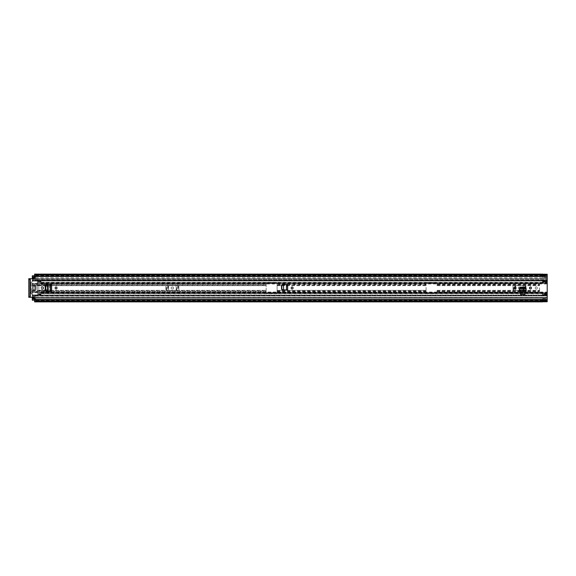 <?xml version="1.0" encoding="UTF-8"?>
<svg xmlns="http://www.w3.org/2000/svg" width="576" height="576" viewBox="0 0 576 576"><rect width="100%" height="100%" fill="white"/><g stroke="black" fill="none" stroke-linecap="round" stroke-linejoin="round"><path stroke-width="0.43" stroke-dasharray="2.88 2.16" d="M293.069 288A0.95 0.95 0 0 1 292.118 288.95A0.95 0.95 0 0 1 291.175 288A0.95 0.95 0 0 1 292.118 287.05A0.95 0.95 0 0 1 293.069 288M50.666 291.406L51.624 291.406L50.666 291.406M45.49 285.502L46.296 284.594L51.624 284.594L50.666 284.594L51.624 284.594L51.624 291.406L46.296 291.406L45.49 290.498M526.176 289.865L526.19 291.283L519.372 291.283L519.494 288.022L520.394 287.179L519.372 288.065L519.372 290.347L519.494 288.022M526.068 288.058L526.111 288.907L519.451 288.907L519.48 288.367L526.082 288.367M520.596 292.342L520.596 294.595L524.966 294.595L524.966 292.342M286.726 290.059L287.676 290.059L286.726 290.059L286.74 284.594L287.676 284.594L286.726 284.594M57.01 288A0.95 0.95 0 0 1 56.066 288.95A0.95 0.95 0 0 1 55.116 288A0.95 0.95 0 0 1 56.066 287.05A0.95 0.95 0 0 1 57.01 288M516.038 288A0.95 0.95 0 0 1 515.088 288.95A0.95 0.95 0 0 1 514.145 288A0.95 0.95 0 0 1 515.088 287.05A0.95 0.95 0 0 1 516.038 288M531.418 288A0.95 0.95 0 0 1 530.474 288.95A0.95 0.95 0 0 1 529.524 288A0.95 0.95 0 0 1 530.474 287.05A0.95 0.95 0 0 1 531.418 288M282.463 290.059L287.676 290.059L287.676 284.594L282.463 284.594M281.549 285.502L282.348 284.594M281.434 285.502L281.549 289.145M282.348 290.059L281.434 289.145M45.374 285.502L45.374 290.498M520.596 292.406L520.596 293.652L524.966 293.652L524.966 292.406L524.966 293.652L520.596 293.652L520.596 292.406L524.966 292.406M519.372 291.283L519.372 288.043L520.272 287.172M526.19 291.283L526.19 288.043L525.29 287.172L526.19 288.043M525.29 287.143L520.272 287.143M34.632 275.94L542.75 275.94L542.75 275.134L34.632 275.134L34.632 276.034L34.632 275.062L34.632 277.978A0.727 0.727 0 0 1 33.905 278.705L30.298 278.705L30.298 297.295L33.905 297.295A0.727 0.727 0 0 1 34.632 298.022L34.632 300.938L34.632 299.966L547.2 300.024L547.2 274.262L542.83 274.262L547.2 274.27M547.2 275.026L547.2 275.976L547.2 275.026L34.632 275.026M547.2 274.918L547.2 275.594L34.632 275.594M542.83 277.466L542.83 275.573L542.83 277.466L547.2 277.466M547.2 300.974L547.2 300.024L547.2 300.974L34.632 300.974M547.2 301.082L547.2 300.024L34.632 300.024L34.632 300.866L542.75 300.866L542.75 300.06L34.632 300.06M34.632 300.938L542.83 300.751L542.83 301.73L547.2 301.73L547.2 298.202L547.2 300.794L547.2 300.406L34.632 300.406M547.2 301.73L542.83 301.738L542.83 298.202L547.2 298.202L547.2 294.955L542.534 294.955L542.462 294.12L542.534 295.438L547.2 295.438L547.2 294.048L547.2 294.955L542.534 294.955L542.534 293.746L547.2 293.746L542.534 293.746M542.83 298.202L542.83 300.794L547.2 300.751M542.75 300.938L542.75 300.096L34.632 300.096L542.75 299.966L34.632 299.966M547.2 275.249L542.75 275.062L542.75 276.034L34.632 275.976M34.632 301.889L34.632 300.866M34.632 275.134L34.632 274.111M34.632 300.01L542.75 300.06M30.298 297.295L28.8 297.295L29.75 297.295L29.75 278.705L30.298 278.705M29.75 278.705L28.8 278.705L29.75 278.705M29.75 296.568L29.75 279.432L28.8 279.432L28.8 296.568L29.75 296.568L29.75 297.295M542.83 277.798L547.2 277.798L547.2 280.015L547.2 277.798L547.2 278.532L547.2 277.798L34.632 277.798M542.83 298.534L547.2 298.534M519.372 290.347L526.19 290.347L526.068 288.022L525.29 287.172M526.19 290.347L526.19 288.065M526.183 290.261L519.379 290.261L526.183 290.261M519.444 288.821L519.386 289.865M50.227 284.609L47.585 284.753L47.585 291.247L47.556 284.746M50.573 284.594L50.573 291.406L50.573 284.594M47.556 291.254L50.227 291.391M286.286 284.609L283.644 284.753L283.644 289.901L283.608 284.746M286.632 284.594L286.632 290.052L286.632 284.594M283.608 289.901L286.286 290.045M41.047 292.666L37.404 292.558L37.404 293.688L41.047 293.681L41.047 292.666L41.047 293.681L37.404 293.695L37.404 292.666L41.227 292.687L41.227 292.025L41.227 292.507L547.2 292.507L547.2 292.025L547.2 292.738L547.2 283.262L547.2 283.975L547.2 283.493L41.227 283.493L41.227 283.975L547.2 283.975M547.2 292.507L547.2 282.312L547.2 283.313L41.227 283.313L41.227 282.319L37.404 282.305L37.404 292.558L37.404 283.262L41.047 283.313L41.047 282.319L37.404 282.319L37.404 283.334L41.227 283.313L41.227 283.975M514.944 285.538L514.944 290.462L512.993 290.462L514.786 290.462L514.166 290.462L514.166 285.538L526.01 285.538L512.993 285.538L512.993 290.462L526.01 290.462L526.01 285.538L512.993 285.538L512.993 290.462L514.166 290.462M524.837 285.538L524.837 290.462L514.786 290.462L515.786 290.462L515.786 285.538L514.166 285.538M525.449 285.538L525.449 290.462L515.786 290.462L523.217 290.462L523.217 285.538L523.217 290.462L526.01 290.462L526.01 285.538L515.786 285.538L515.786 290.462L514.944 290.462M167.803 285.538L167.803 290.462L165.852 290.462L167.645 290.462L167.026 290.462L167.026 285.538L178.862 285.538L165.852 285.538L165.852 290.462L178.862 290.462L178.862 285.538L165.852 285.538L165.852 290.462L167.026 290.462M177.696 285.538L177.696 290.462L167.645 290.462L168.646 290.462L168.646 285.538L167.026 285.538M178.301 285.538L178.301 290.462L168.646 290.462L176.069 290.462L176.069 285.538L176.069 290.462L178.862 290.462L178.862 285.538L168.646 285.538L168.646 290.462L167.803 290.462M41.047 294.07L37.404 294.07L37.404 294.775L41.047 294.775L41.227 292.687L547.2 292.687L547.2 293.386L41.227 293.681M41.227 292.507L41.227 293.386M41.227 282.319L547.2 282.614L547.2 283.032L547.2 282.535L547.2 283.493M41.227 282.614L41.227 283.493M41.227 293.472L547.2 293.522L41.227 293.472M41.227 282.535L547.2 282.535L41.227 282.528M37.404 294.775L37.404 294.07M37.404 282.305L37.404 281.225L37.404 282.37L547.2 282.312M41.047 281.225L41.047 282.37L41.047 281.225L37.404 281.225M41.047 281.599L37.404 281.599M41.047 282.305L41.047 283.313M41.047 293.695L41.047 294.401L37.404 294.401M41.047 294.775L41.047 294.401M524.837 290.462L525.449 290.462M519.134 288.914A0.914 0.914 0 0 1 518.227 288A0.914 0.914 0 0 1 519.134 287.086L519.869 287.086A0.914 0.914 0 0 1 520.776 288A0.914 0.914 0 0 1 519.869 288.914L519.134 288.914A0.914 0.914 0 0 1 518.227 288A0.914 0.914 0 0 1 519.134 287.086L519.869 287.086A0.914 0.914 0 0 1 520.776 288A0.914 0.914 0 0 1 519.869 288.914L519.134 288.914M177.696 290.462L178.301 290.462M171.994 288.914A0.914 0.914 0 0 1 171.086 288A0.914 0.914 0 0 1 171.994 287.086L172.721 287.086A0.914 0.914 0 0 1 173.635 288A0.914 0.914 0 0 1 172.721 288.914L171.994 288.914A0.914 0.914 0 0 1 171.086 288A0.914 0.914 0 0 1 171.994 287.086L172.721 287.086A0.914 0.914 0 0 1 173.635 288A0.914 0.914 0 0 1 172.721 288.914L171.994 288.914M535.176 288A1.094 1.094 0 0 0 536.263 289.094A1.094 1.094 0 0 0 537.358 288A1.094 1.094 0 0 0 536.263 286.906A1.094 1.094 0 0 0 535.176 288A1.094 1.094 0 0 0 536.263 289.094A1.094 1.094 0 0 0 537.358 288A1.094 1.094 0 0 0 536.263 286.906A1.094 1.094 0 0 0 535.176 288M281.657 285.667L426.089 285.667L426.089 292.558A0.547 0.547 0 0 0 426.636 293.105L436.478 293.105A0.547 0.547 0 0 0 437.026 292.558L437.026 292.558A0.547 0.547 0 0 1 436.478 293.105L426.636 293.105A0.547 0.547 0 0 1 426.089 292.558L426.089 283.442L426.089 285.667L277.106 285.667L277.106 283.442A0.547 0.547 0 0 0 276.559 282.895L266.717 282.895A0.547 0.547 0 0 0 266.17 283.442L266.17 283.442A0.547 0.547 0 0 1 266.717 282.895L276.559 282.895A0.547 0.547 0 0 1 277.106 283.442L426.089 283.572L277.106 283.572L277.106 284.371L426.089 284.371M281.549 285.667L277.106 285.667L277.106 292.558A0.547 0.547 0 0 1 276.559 293.105L266.717 293.105A0.547 0.547 0 0 1 266.17 292.558L266.17 292.558A0.547 0.547 0 0 0 266.717 293.105L276.559 293.105A0.547 0.547 0 0 0 277.106 292.558L277.106 284.371M437.026 284.371L437.026 283.442A0.547 0.547 0 0 0 436.478 282.895L426.636 282.895A0.547 0.547 0 0 0 426.089 283.442A0.547 0.547 0 0 1 426.636 282.895L436.478 282.895A0.547 0.547 0 0 1 437.026 283.442L539.546 283.442L539.546 292.558L542.462 292.738L542.462 294.12L542.462 292.738L539.546 292.558L539.546 283.572L437.026 283.572L437.026 284.371L539.546 284.371M32.299 297.295L32.299 295.985L547.2 295.985L32.299 295.985L32.299 297.403L32.299 280.037L32.299 280.843L32.299 280.138L35.582 280.195L32.299 280.195M32.299 295.805L35.582 296.158L35.582 295.79L32.299 295.862L32.299 295.409L32.299 295.97L547.2 295.963L547.2 296.662L547.2 294.847L542.534 294.847L542.534 294.048L542.534 295.438M35.582 296.158L547.2 295.97L32.299 295.97L547.2 295.963L547.2 295.409L32.299 295.409L32.299 280.843L547.2 280.843L547.2 280.001L32.299 280.015L547.2 280.015L547.2 280.843L547.2 278.035L547.2 280.987L32.299 280.843L32.299 280.03L32.299 280.591L547.2 280.591L35.582 280.591L35.582 280.195M547.2 281.045L547.2 282.254L547.2 281.045L542.534 281.045L542.534 281.88L542.534 281.045L547.2 281.045M542.534 280.807L542.534 281.7L547.2 281.7L547.2 280.807L542.534 280.562L542.534 281.455L547.2 281.455L542.534 281.398L542.462 283.262L539.546 283.442L542.462 283.262L542.534 281.045L542.534 282.254L547.2 282.254L542.534 282.254L542.534 281.455L547.2 281.455L547.2 282.254M35.251 289.548L35.251 286.452L36.05 286.452L35.251 286.452L36.05 286.452L36.05 289.548L35.107 289.548L35.107 286.452L35.251 289.548L36.05 289.548L35.251 289.548L35.251 290.333L32.299 290.333L35.251 290.333L35.251 285.667L38.858 285.667L38.858 290.333L45.058 290.333L45.058 285.667L266.17 285.667L266.17 292.428L266.17 283.572L266.17 285.667L48.665 285.667L48.665 290.333L45.49 290.333M45.605 285.667L48.665 285.667L48.665 290.333L266.17 290.333L45.605 290.333M35.251 286.452L35.251 285.667L38.858 285.667L38.858 290.333L45.058 290.333L45.058 285.667L45.49 285.667M35.582 297.965L547.2 297.965L547.2 297.468L547.2 298.202L547.2 295.157L547.2 295.963L547.2 295.409L547.2 295.862L547.2 295.409L35.582 295.157L35.582 298.202L35.582 297.468L32.299 297.576L32.299 297.965L547.2 297.965L547.2 296.662L547.2 298.202L34.632 298.202M35.582 295.805L35.582 295.409M547.2 295.963L35.582 295.963L35.582 299.844L32.299 299.844L32.299 300.211L35.582 300.211L35.582 299.844M32.299 297.403L547.2 297.403L32.299 297.389L32.299 298.202L32.299 297.576M35.582 276.156L35.582 275.789L32.299 275.789L32.299 276.156L35.582 276.156L35.582 280.037L547.2 280.03L32.299 280.037L32.299 278.035L32.299 278.424L35.582 278.532L35.582 277.798L35.582 280.591M547.2 280.037L35.582 279.842M547.2 294.545L542.534 294.545L547.2 294.545L547.2 293.746M32.299 296.158L32.299 299.844M32.299 296.662L35.582 296.662M266.17 291.629L32.299 291.629L32.299 292.198L266.17 292.198M45.49 290.563L32.299 290.563L32.299 291.132L266.17 291.132M45.49 285.437L32.299 285.437L32.299 284.868L266.17 284.868M266.17 284.371L32.299 284.371L32.299 283.802L266.17 283.802M32.299 276.156L32.299 279.842M32.299 279.338L547.2 279.338L35.582 279.331M32.299 278.424L32.299 277.798M32.299 278.597L547.2 278.597L32.299 278.597L32.299 280.015L32.299 278.705M547.2 295.985L547.2 297.367L547.2 295.985L35.582 295.999L547.2 295.999M32.299 295.157L547.2 295.157L32.299 295.157M547.2 280.807L547.2 281.7M542.534 281.7L542.534 282.254M542.534 280.562L547.2 280.562M542.534 294.545L547.2 294.602L547.2 294.034L542.534 294.3M542.534 295.193L547.2 295.438M547.2 295.193L547.2 294.3M35.582 278.424L35.582 275.789L34.632 275.789M34.632 300.211L35.582 300.211L35.582 297.576M48.665 286.452L47.858 286.452L48.665 286.452L48.665 289.548L47.858 289.548L48.665 289.548L47.858 289.548L47.858 286.452L48.665 286.452L48.665 289.548M47.858 286.452L47.858 289.548M36.05 289.548L36.05 286.452M43.178 288A0.857 0.857 0 0 1 42.322 288.857A0.857 0.857 0 0 1 41.465 288A0.857 0.857 0 0 0 42.322 288.857A0.857 0.857 0 0 0 43.178 288A0.857 0.857 0 0 0 42.322 287.143A0.857 0.857 0 0 0 41.465 288A0.857 0.857 0 0 1 42.322 287.143A0.857 0.857 0 0 1 43.178 288M43.776 288A1.454 1.454 0 0 1 42.322 289.454A1.454 1.454 0 0 1 40.86 288A1.454 1.454 0 0 1 42.322 286.546A1.454 1.454 0 0 1 43.776 288A1.454 1.454 0 0 1 42.322 289.454A1.454 1.454 0 0 1 40.86 288A1.454 1.454 0 0 1 42.322 286.546A1.454 1.454 0 0 1 43.776 288M31.205 287.453L30.838 287.453L31.205 287.453M30.715 284.314L31.075 283.954L30.715 284.314M32.818 281.074A0.367 0.367 0 0 0 32.558 281.182A0.367 0.367 0 0 1 32.818 281.074L37.037 281.074A0.367 0.367 0 0 1 37.404 281.441A0.367 0.367 0 0 0 37.037 281.074L32.818 281.074M30.838 288.547L31.205 288.547L30.838 288.547M31.075 292.046L30.715 291.686L31.075 292.046M32.558 294.818A0.367 0.367 0 0 0 32.818 294.926A0.367 0.367 0 0 1 32.558 294.818L29.75 291.859A0.367 0.367 0 0 0 29.851 292.118L32.558 294.818M37.037 294.926A0.367 0.367 0 0 0 37.404 294.559A0.367 0.367 0 0 1 37.037 294.926L32.818 294.926L37.037 294.926M32.846 290.916L32.479 290.916L32.846 290.916M32.479 285.084L32.846 285.084L32.479 285.084M32.558 281.182L29.851 283.882L32.558 281.182M31.385 291.247L31.385 288.727L31.385 291.924L31.385 291.247L37.404 291.247L37.404 281.441L37.404 284.753L31.385 284.753L31.385 287.273L31.385 284.753M37.404 291.247L37.404 284.753M30.658 284.753L30.658 287.273L30.658 284.443L29.75 284.753L29.75 291.247L30.658 291.247L30.658 288.727L30.658 291.247M29.75 284.753L29.75 291.247M34.488 285.264L34.488 287.273L34.488 285.264M33.754 287.273L33.754 285.264L33.754 287.273M34.488 288.727L34.488 290.736L34.488 288.727M33.754 290.736L33.754 288.727L33.754 290.736M33.026 285.264L33.026 290.736L33.026 285.264M32.299 290.736L32.299 285.264L32.299 290.736M45.49 289.548L44.69 289.548L44.69 291.19L47.239 290.642L47.239 289.548L45.605 289.548M45.605 286.452L47.239 286.452L47.239 285.358L44.69 284.81L44.69 286.452L45.49 286.452M35.287 286.481L35.287 289.519L36.086 289.519L36.086 286.481L35.287 286.481L36.086 286.481L36.086 289.519L35.287 289.519L35.287 286.481M37.404 290.916L43.776 290.916L43.963 291.564A0.367 0.367 0 0 0 44.395 291.924L49.428 291.283A0.727 0.727 0 0 0 50.155 290.549L50.155 285.451A0.727 0.727 0 0 0 49.428 284.717L44.395 284.076A0.367 0.367 0 0 0 43.963 284.436L43.776 285.084L37.404 285.084L43.776 285.084L43.963 284.436A0.367 0.367 0 0 1 44.395 284.076L47.974 284.717L47.974 291.283L44.395 291.924A0.367 0.367 0 0 1 43.963 291.564L43.776 290.916L37.404 290.916M547.2 292.738L30.478 292.738M30.478 283.262L547.2 283.262M49.709 284.774L49.709 291.226L50.155 290.549L50.155 285.451L49.709 284.774L47.974 284.717M49.709 291.226L47.974 291.283M44.69 291.19L44.69 289.548L47.239 289.548L47.239 290.642L44.69 291.19M44.69 284.81L47.239 285.358L47.239 286.452L44.69 286.452L44.69 284.81M34.632 276.523L547.2 276.523M34.632 299.477L547.2 299.477M542.83 276.026L547.2 276.026M542.83 300.298L547.2 300.298M34.632 275.897L542.75 275.897L34.632 275.904M542.83 275.702L547.2 275.702M542.83 299.974L547.2 299.974M50.681 291.406L50.681 284.594M37.404 292.558L547.2 292.558L37.404 292.558M37.404 283.442L547.2 283.442L37.404 283.442M41.227 282.658L547.2 282.658M547.2 293.342L41.227 293.342M41.047 281.93L37.404 281.93M41.047 282.355L37.404 282.355M41.047 293.645L37.404 293.645M523.447 290.462L523.447 285.538M515.556 285.538L515.556 290.462M524.059 290.462L524.059 285.538M513.554 290.462L513.554 285.538M176.306 290.462L176.306 285.538M168.415 285.538L168.415 290.462M176.911 290.462L176.911 285.538M166.414 290.462L166.414 285.538M277.106 290.333L426.089 290.333L277.106 290.333M437.026 290.333L539.546 290.333L437.026 290.333M437.026 285.667L539.546 285.667L437.026 285.667M277.106 292.428L426.089 292.428L277.106 292.428M437.026 292.428L539.546 292.428L437.026 292.428M32.299 295.013L547.2 295.013L32.299 295.013M32.299 292.428L266.17 292.428L32.299 292.428M32.299 283.572L266.17 283.572L32.299 283.572M32.299 280.987L547.2 280.987L32.299 280.987M277.106 292.198L426.089 292.198M437.026 292.198L539.546 292.198M277.106 291.132L426.089 291.132M437.026 291.132L539.546 291.132M277.106 283.802L426.089 283.802M437.026 283.802L539.546 283.802M277.106 284.868L426.089 284.868M437.026 284.868L539.546 284.868M277.106 291.629L426.089 291.629M437.026 291.629L539.546 291.629M277.106 290.563L426.089 290.563M437.026 290.563L539.546 290.563M277.106 285.437L281.549 285.437M281.707 285.437L426.089 285.437M437.026 285.437L539.546 285.437M38.858 285.667L45.058 285.667L38.858 285.667M32.299 285.667L35.251 285.667L32.299 285.667M45.648 290.563L266.17 290.563M45.648 285.437L266.17 285.437M35.582 278.035L32.299 278.035M542.534 281.952L547.2 281.952L542.534 281.966M34.214 297.367L32.299 297.367M34.214 278.633L32.299 278.633M35.582 280.001L547.2 280.001L35.582 280.001M34.632 276.883L35.582 276.883M34.632 299.117L35.582 299.117M542.83 275.206L547.2 275.206M34.632 275.062L542.75 275.062M542.83 300.794L547.2 300.794M34.632 276.034L542.75 276.034M41.227 292.968L547.2 292.968M41.227 283.032L547.2 283.032M41.227 292.025L547.2 292.025M41.227 293.522L547.2 293.522M41.227 282.478L547.2 282.478M37.404 293.688L547.2 293.688M41.047 282.37L37.404 282.37M41.047 293.63L37.404 293.63M35.582 297.468L547.2 297.468M35.582 278.532L547.2 278.532M35.582 298.202L547.2 298.202M35.582 295.157L547.2 295.157M32.299 295.862L547.2 295.862M35.582 277.798L547.2 277.798M35.582 280.843L547.2 280.843M32.299 280.138L547.2 280.138M547.2 281.455L542.534 281.455M32.299 295.79L35.582 295.79M32.299 280.21L35.582 280.21"/><path stroke-width="0.86" d="M293.069 288A0.95 0.95 0 0 1 292.118 288.95A0.95 0.95 0 0 1 291.175 288A0.95 0.95 0 0 1 292.118 287.05A0.95 0.95 0 0 1 293.069 288M51.624 284.594L46.649 284.81L45.799 285.725L45.799 290.34L46.649 291.19L51.61 291.406L51.624 284.594L46.404 284.594L45.49 285.502L45.49 290.498L46.404 291.406L50.364 291.391M514.145 288A0.95 0.95 0 0 1 515.088 287.05A0.95 0.95 0 0 1 516.038 288A0.95 0.95 0 0 1 515.088 288.95A0.95 0.95 0 0 1 514.145 288M529.524 288A0.95 0.95 0 0 1 530.474 287.05A0.95 0.95 0 0 1 531.418 288A0.95 0.95 0 0 1 530.474 288.95A0.95 0.95 0 0 1 529.524 288M519.386 290.045L519.372 291.283L526.19 291.283L526.176 290.045M519.494 288.029L520.394 287.179L525.168 287.179L526.068 288.058L525.175 287.23L520.387 287.23L519.494 288.058L519.48 288.821L526.082 288.821L526.082 288.367L526.183 290.261M542.75 301.889L34.632 301.889L34.632 298.022A0.727 0.727 0 0 0 33.905 297.295L28.8 297.295L28.8 278.705L33.905 278.705A0.727 0.727 0 0 0 34.632 277.978L34.632 276.523L547.2 276.523L547.2 274.234L542.75 274.234M542.75 301.766L547.2 301.766L547.2 276.523M524.966 292.342L520.596 292.342L520.596 294.595L524.966 294.595L524.966 292.342M55.116 288A0.95 0.95 0 0 1 56.066 287.05A0.95 0.95 0 0 1 57.01 288A0.95 0.95 0 0 1 56.066 288.95A0.95 0.95 0 0 1 55.116 288M287.676 284.594L282.708 284.81L281.858 285.725L281.858 288.986L282.708 289.836L287.669 290.059L287.676 284.594L282.463 284.594L281.549 285.502L281.549 289.145L282.463 290.059L286.423 290.045M34.632 300.974L547.2 300.974M542.75 274.111L34.632 274.111L34.632 275.026L547.2 275.026M34.632 275.026L34.632 276.523M28.8 296.568L28.8 297.295M28.8 278.705L28.8 279.432M29.75 279.432L29.75 278.705M519.458 288.77L519.372 291.283M526.19 291.283L519.379 291.204L519.379 290.261M526.176 290.081L519.386 290.081M526.082 288.367L526.111 288.907L526.068 288.058L526.068 288.583L525.175 287.748L520.387 287.748L519.48 288.821M519.451 288.907L519.48 288.367L519.451 288.907M51.61 291.406L50.666 291.406M50.393 284.609L50.393 291.391M47.455 284.76L46.447 284.81L45.605 285.725L45.605 290.34L46.447 291.19L47.556 291.233L47.455 284.76M287.669 290.059L286.726 290.059M286.452 284.609L286.452 290.045M283.514 284.76L282.506 284.81L281.657 285.725L281.657 288.986L282.506 289.836L283.608 289.886L283.514 284.76M32.299 297.295L32.299 298.202L34.632 298.202M34.632 300.211L32.299 300.211L32.299 298.202M32.299 278.035L32.299 275.789L34.632 275.789M34.632 277.798L32.299 277.798L32.299 278.705M30.298 278.705L30.298 297.295M34.632 299.477L547.2 299.477M34.632 301.082L547.2 301.082M34.632 274.918L547.2 274.918M525.175 287.748L525.175 287.23M520.387 287.748L520.387 287.23M519.494 288.583L519.494 288.058M50.573 291.406L51.516 291.406L51.516 284.594L50.573 284.594M286.632 290.052L287.575 290.052L287.575 284.594L286.632 284.594M32.299 297.367L34.214 297.367M32.299 278.633L34.214 278.633M32.299 276.883L34.632 276.883M32.299 299.117L34.632 299.117"/></g></svg>
